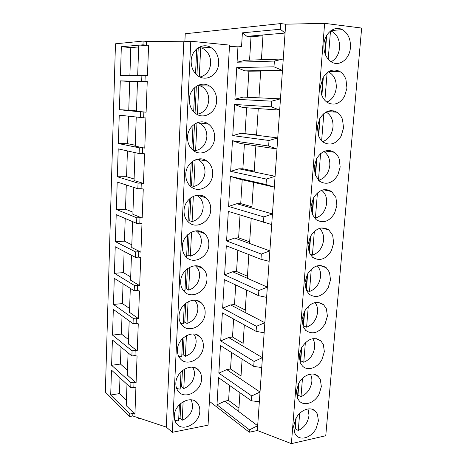 <?xml version="1.0" encoding="UTF-8"?>
<svg xmlns="http://www.w3.org/2000/svg" width="467" height="467" viewBox="0 0 467 467"><rect width="100%" height="100%" fill="white"/><g stroke="black" fill="none" stroke-linecap="round" stroke-linejoin="round"><path stroke-width="0.7" d="M191.155 60.873C191.108 67.738 193.612 72.881 198.662 76.302C207.091 81.865 218.41 74.323 218.673 63.214C218.766 56.058 216.087 50.769 210.635 47.348C202.363 42.351 191.359 49.864 191.155 60.873M190.799 41.236L172.352 432.319L208.043 425.168L229.536 45.112L190.799 41.236L183.805 41.756L146.451 41.4L146.311 45.141L148.588 45.171L147.461 75.636L145.202 75.549L144.986 81.433L147.245 81.532L146.107 112.197L143.871 112.039L143.661 117.818L145.891 117.982L144.776 148.109L142.563 147.887L142.353 153.561L144.566 153.795L143.468 183.397L141.279 183.111L141.174 185.901L141.075 188.691L143.264 188.983L142.184 218.071L140.012 217.727L139.814 223.208L141.98 223.565L140.923 252.157L138.775 251.748L138.576 257.136L140.725 257.556L139.686 285.658L137.555 285.191L137.456 287.841L137.362 290.492L139.487 290.964L138.465 318.599L136.352 318.074L136.166 323.287L138.267 323.812L137.263 350.986L135.173 350.408L134.986 355.533L137.07 356.117L136.084 382.835L134.011 382.204L133.831 387.242L135.897 387.879L134.922 414.159L132.873 413.482L132.78 415.963L129.721 416.517L129.808 414.036L110.708 395.024L111.473 370.092L130.748 387.738L130.929 382.689L111.619 365.305L112.389 339.982L131.881 355.959L134.986 355.533M174.296 415.922C174.185 418.969 174.932 421.538 176.549 423.633C182.86 432.553 199.736 423.254 199.823 411.123C199.969 407.919 199.152 405.239 197.383 403.079C191.137 394.574 174.36 403.704 174.296 415.922M205.136 313.065C205.293 309.09 204.155 305.827 201.715 303.27C194.686 295.307 179.135 303.848 179.042 315.99C178.919 319.772 179.97 322.913 182.206 325.4C189.298 333.823 205.007 325.155 205.136 313.065M203.338 346.31C203.489 342.62 202.474 339.567 200.285 337.151C193.519 328.972 177.513 337.694 177.431 349.882C177.308 353.396 178.248 356.327 180.25 358.674C187.08 367.301 203.221 358.434 203.338 346.31M214.633 137.823C214.773 131.84 212.678 127.228 208.346 123.989C200.244 117.865 187.705 125.641 187.536 137.129C187.436 142.849 189.386 147.315 193.379 150.526C201.598 157.192 214.406 149.364 214.633 137.823M189.328 99.354C189.252 105.618 191.458 110.41 195.959 113.738C204.307 119.885 216.384 112.197 216.635 100.86C216.752 94.322 214.382 89.378 209.52 86.033C201.306 80.447 189.514 88.094 189.328 99.354M210.734 209.788C210.891 204.739 209.257 200.728 205.824 197.751C198.078 190.729 184.179 198.779 184.045 210.617C183.922 215.433 185.44 219.303 188.598 222.228C196.432 229.77 210.553 221.632 210.734 209.788M212.666 174.127C212.818 168.64 210.967 164.337 207.109 161.22C199.164 154.618 185.924 162.528 185.773 174.209C185.662 179.451 187.378 183.613 190.927 186.683C198.977 193.817 212.462 185.837 212.666 174.127M182.346 246.372C182.223 250.802 183.566 254.41 186.368 257.189C193.974 265.075 208.673 256.774 208.837 244.819C208.994 240.172 207.546 236.425 204.488 233.588C196.969 226.203 182.469 234.405 182.346 246.372M175.849 383.191C175.732 386.454 176.573 389.198 178.365 391.416C184.938 400.207 201.464 391.13 201.569 378.994C201.715 375.561 200.804 372.701 198.843 370.413C192.334 362.053 175.925 370.979 175.849 383.191M206.969 279.237C207.132 274.946 205.842 271.45 203.116 268.758C195.836 261.059 180.787 269.424 180.676 281.49C180.554 285.582 181.745 288.945 184.243 291.577C191.598 299.756 206.823 291.274 206.969 279.237M129.721 416.517L105.349 392.07L115.46 43.805L143.118 41.078L146.451 41.4M229.449 46.7L238.001 46.134L241.573 46.49L242.385 32.842L280.323 29.234L280.714 23.583L185.236 33.758L184.874 41.674M238.001 46.134L237.061 62.216L245.473 60.272L283.247 58.976M249.571 60.132L251.007 36.8L246.664 36.152M246.652 36.146L242.385 32.842M237.061 62.216L274.38 61.072L283.253 58.976L282.453 70.447L273.989 66.834L274.38 61.072M280.714 23.583L285.676 24.191L285.057 33.064L263.009 34.967L261.415 59.723M285.057 33.064L283.253 58.976M285.063 33.058L280.323 29.234M263.009 34.967L246.926 36.356M285.676 24.191L324.629 23.35L361.651 28.061L325.756 435.752L291.396 443.65L324.629 23.35M350.431 47.476C350.781 39.111 348.061 33.157 342.276 29.631C334.506 25.247 324.495 33.262 323.87 44.587C323.584 52.718 326.176 58.544 331.634 62.076C339.55 66.88 349.73 58.842 350.431 47.476M146.311 45.141L142.984 44.826L121.327 46.729L130.801 47.593L138.676 46.939M137.689 75.321L138.705 46.011L148.588 45.171M143.118 41.078L142.984 44.826M121.327 46.729L120.451 75.35L145.202 75.549M262.956 35.784L251.007 36.8M130.801 47.593L129.896 75.333M199.117 336.403L199.135 336.1M172.352 432.319L166.275 427.107L183.805 41.756M122.021 315.68L121.414 334.051L112.535 335.119L132.068 350.822L131.881 355.959M112.535 335.119L113.318 309.393L133.037 323.643L136.166 323.287M123.06 283.813L122.412 303.579L113.469 304.455L133.223 318.418L133.037 323.643M113.469 304.455L114.269 278.32L134.21 290.772L137.362 290.492M124.123 251.415L123.428 272.623L114.421 273.3L134.397 285.46L134.21 290.772M114.421 273.3L115.232 246.739L135.401 257.34L138.576 257.136M125.203 218.48L124.461 241.165L115.384 241.643L135.593 251.941L135.401 257.34M115.384 241.643L116.207 214.651L136.615 223.337L139.814 223.208M126.3 184.985L125.506 209.204L116.365 209.467L136.813 217.838L136.615 223.337M116.365 209.467L117.199 182.031L137.847 188.732L141.075 188.691M127.415 150.923L126.575 176.719L117.363 176.76L138.051 183.14L137.847 188.732M117.363 176.76L118.209 148.874L139.108 153.52L142.353 153.561M128.553 116.277L127.654 143.702L118.373 143.515L139.306 147.835L139.108 153.52M118.373 143.515L119.237 115.162L143.661 117.818M137.473 81.637L129.692 81.503L128.752 110.136L119.406 109.716L140.59 111.893L140.386 117.69M119.406 109.716L120.282 80.884L144.986 81.433M141.898 75.315L141.688 81.211M166.275 427.107L132.78 415.963M273.989 66.834L236.746 67.528L234.889 99.237L243.243 97.089L258.957 97.831L260.709 70.686L282.447 70.447L257.34 430.51L249.279 432.226L209.391 401.27M249.279 432.226L249.442 429.833L216.98 404.819L224.808 401.147L257.673 425.741L249.442 429.833M259.348 401.719L251.404 400.809L218.568 377.68L216.98 404.819M251.404 400.809L251.736 395.946L218.836 373.133L226.723 369.613L260.026 392.017L251.736 395.946M261.73 367.564L253.733 366.397L220.453 345.545L218.836 373.133M253.733 366.397L254.066 361.44L220.728 340.922L228.667 337.548L262.419 357.687L254.066 361.44M264.153 332.784L256.103 331.354L222.368 312.861L220.728 340.922M256.103 331.354L256.441 326.31L222.642 308.156L230.64 304.939L264.859 322.732L256.441 326.31M266.622 297.374L258.514 295.658L224.318 279.61L222.642 308.156M258.514 295.658L258.864 290.521L224.598 274.829L232.654 271.776L267.34 287.129L258.864 290.521M269.138 261.304L260.977 259.302L226.302 245.794L224.598 274.829M260.977 259.302L261.327 254.066L226.583 240.925L234.697 238.042L269.868 250.872L261.327 254.066M271.701 224.557L228.316 211.382L226.583 240.925M263.481 222.257L263.843 216.927L228.608 206.432L236.781 203.723L272.442 213.933L263.843 216.927M251.853 208.037L253.511 182.34L274.31 187.121L266.032 184.512L230.371 176.368L228.608 206.432M266.032 184.512L266.4 179.077L230.663 171.331L238.894 168.803L275.069 176.292L266.4 179.077M254.176 171.967L255.863 145.803L276.972 148.973L268.636 146.037L232.455 140.73L230.663 171.331M268.636 146.037L269.01 140.497L232.759 135.605L241.048 133.264L277.742 137.934L269.01 140.497M256.546 135.237L258.263 108.589L279.686 110.089L271.286 106.82L234.586 104.456L232.759 135.605M271.286 106.82L271.671 101.17L234.889 99.237M323.824 228.556L323.876 227.943M326.976 190.554L327.052 189.666M330.198 151.711L330.286 150.648M333.496 111.998L333.59 110.854M336.865 71.369L336.958 70.272M305.021 282.307L306.107 289.89L309.026 294.122C316.06 298.676 322.458 296.516 328.213 287.637L330.502 279.879L329.515 272.407L326.258 267.731C319.375 263.441 313.071 265.653 307.344 274.374L305.021 282.307M308.01 244.597L309.101 252.384L312.487 257.212C319.51 261.573 325.797 259.442 331.354 250.826L333.666 242.974L332.679 235.304L328.926 230.015C322.067 225.929 315.879 228.112 310.362 236.565L308.01 244.597M301.489 347.862L299.207 355.609L300.299 362.801L302.429 365.988C307.572 371.522 317.84 367.897 322.102 359.24L324.343 351.663L323.357 344.564L320.928 340.968C314.075 336.357 307.595 338.651 301.489 347.862M304.391 311.466L302.085 319.305L303.176 326.69L305.675 330.373C312.703 335.09 319.189 332.889 325.131 323.771L327.396 316.106L326.404 308.821L323.59 304.712C316.714 300.24 310.31 302.493 304.391 311.466M318.424 135.412C319.562 138.448 321.284 140.76 323.584 142.342C330.408 145.926 336.263 143.842 341.143 136.095L343.531 127.952L342.55 119.657C341.371 116.341 339.503 113.866 336.941 112.226C330.309 108.934 324.583 111.076 319.761 118.641L317.338 126.977L318.424 135.412M321.658 94.859C322.93 98.339 324.892 100.913 327.542 102.594C334.232 105.863 339.894 103.779 344.535 96.354L346.946 88.111L345.965 79.588C344.658 75.817 342.539 73.068 339.608 71.346C333.123 68.38 327.595 70.517 323.018 77.75L320.566 86.197L321.658 94.859M311.057 206.157L312.149 214.149L316.06 219.624C323.047 223.757 329.212 221.656 334.559 213.308L336.888 205.363L335.907 197.488L331.599 191.54C324.787 187.687 318.728 189.847 313.433 198.026L311.057 206.157M314.168 166.952L315.254 175.166L319.761 181.342C326.678 185.218 332.702 183.128 337.822 175.072L340.174 167.028L339.194 158.949C338.137 156.048 336.497 153.824 334.273 152.283C327.536 148.699 321.629 150.841 316.568 158.722L314.168 166.952M319.13 394.066L321.349 386.577L320.362 379.659L318.278 376.536C313.363 371.189 303.013 374.767 298.641 383.576L296.382 391.235L297.467 398.24L299.277 400.972C304.268 406.669 314.816 402.887 319.13 394.066M295.844 418.642L293.609 426.208L294.695 433.037L296.212 435.355C301.052 441.181 311.851 437.235 316.212 428.268L318.412 420.86L317.42 414.118L315.645 411.421C310.882 405.934 300.269 409.67 295.844 418.642M257.34 430.51L291.396 443.65M130.748 387.738L133.831 387.242M130.929 382.689L134.011 382.204M129.808 414.036L132.873 413.482M140.345 418.479L139.003 418.724L139.032 418.041M119.978 377.885L119.464 393.582L110.708 395.024M126.983 384.294L126.242 405.642L134.922 414.159M119.464 393.582L126.429 400.301M137.934 417.673L139.003 418.724M238.952 408.111L228.602 400.452L224.808 401.147M228.602 400.452L229.53 385.403M238.73 411.567L239.945 392.735M128.752 110.136L136.457 110.912M146.107 112.197L136.446 111.21L137.479 81.375L147.239 81.532M140.59 111.893L143.871 112.039M129.692 81.503L120.282 80.884M258.957 97.831L280.469 98.835L271.671 101.17M247.282 97.282L248.888 71.188L244.831 70.861L236.746 67.528M260.709 70.686L244.831 70.861M248.888 71.188L260.685 71.066M127.654 143.702L135.267 145.231M144.776 148.109L135.237 146.165L136.241 117.194M139.306 147.835L142.563 147.887M256.57 134.84L241.048 133.264M245.058 133.381L246.634 107.778M234.586 104.456L242.612 107.498L258.263 108.589M126.575 176.719L134.099 178.978M143.468 183.397L134.047 180.531L135.01 152.61M138.051 183.14L141.279 183.111M254.229 171.138L242.875 168.803L238.894 168.803M242.875 168.803L244.399 144.081M232.455 140.73L240.429 143.486L255.863 145.803M125.506 209.204L132.949 212.164M142.184 218.071L132.873 214.312L133.807 187.419M136.813 217.838L140.012 217.727M251.935 206.793L240.727 203.618L236.781 203.723M240.727 203.618L242.198 179.742M230.371 176.368L238.287 178.843L253.511 182.34M124.461 241.165L131.817 244.801M140.923 252.157L131.723 247.533L132.622 221.632M135.593 251.941L138.775 251.748M249.676 241.818L238.619 237.831L234.697 238.042M238.619 237.831L240.026 215.007M249.571 243.465L251.182 218.457M123.428 272.623L130.702 276.913M139.68 285.658L130.591 280.2L131.455 255.268M134.397 285.46L137.555 285.191M247.457 276.236L236.547 271.461L232.654 271.776M236.547 271.461L237.855 250.294M247.323 278.274L248.853 254.579M122.412 303.579L129.61 308.506M138.46 318.599L129.476 312.335L130.311 288.337M133.223 318.418L136.352 318.074M245.274 310.059L234.51 304.525L230.64 304.939M234.51 304.525L235.718 284.963M245.122 312.47L246.564 290.054M121.414 334.051L128.53 339.597M137.263 350.986L128.378 343.946L129.178 320.852M132.068 350.822L135.173 350.408M243.132 343.303L232.508 337.034L228.667 337.548M232.508 337.034L233.617 319.025M242.951 346.07L244.317 324.892M120.994 347.034L120.433 364.05L127.473 370.191M136.084 382.835L127.304 375.042L128.075 352.836M120.433 364.05L111.619 365.305M241.025 375.982L230.54 369.006L226.723 369.613M230.54 369.006L231.556 352.503M240.826 379.099L242.11 359.117M199.993 77.014C206.309 75.385 209.881 70.832 210.699 63.354C210.769 56.746 208.276 51.866 203.209 48.702L200.705 47.681L199.269 76.652M195.527 73.681L196.735 48.842M200.705 47.681L198.107 47.815M198.247 47.85L196.911 75.029M331.091 61.749C335.966 59.216 338.791 54.598 339.573 47.908C339.871 40.185 337.326 34.698 331.938 31.441L330.648 30.892M330.484 31.02L328.208 59.251M324.904 53.331L326.27 36.181M326.666 35.469L325.184 54.114M197.407 114.217C204.073 112.74 207.862 108.134 208.761 100.399C208.866 94.357 206.653 89.792 202.135 86.699L198.837 85.309L197.407 114.217M193.671 111.776L194.856 87.405M198.125 85.292L198.837 85.309M196.362 86.267L195.048 113.061M326.807 102.098C332.212 99.745 335.364 94.988 336.252 87.837C336.567 80.715 334.279 75.561 329.381 72.362L328.319 71.842M327.122 72.706L324.892 100.382M321.605 94.708L322.942 77.896M323.339 77.183L321.88 95.461M196.981 122.768L195.597 150.648C202.217 149.014 205.97 144.391 206.863 136.784C206.98 131.25 205.031 126.989 201.003 123.989L197.815 122.465M191.849 149.177L193.017 125.255M194.505 124.094L193.227 150.216L195.597 150.648M322.609 141.606C328.529 139.464 331.99 134.595 332.994 127.006C333.315 120.433 331.261 115.594 326.824 112.477L326.059 112.045M323.829 113.569L321.64 140.695M318.371 135.261L319.685 118.787M320.076 118.075L318.646 135.99M195.136 159.866L193.823 186.438C200.39 184.652 204.114 180.017 204.995 172.527C205.124 167.449 203.402 163.468 199.818 160.584L197.29 159.159M190.063 185.901L191.207 162.417M190.122 185.965L191.482 185.802L193.823 186.438M192.684 161.232L191.482 185.802M318.535 180.309C324.915 178.382 328.675 173.426 329.801 165.435C330.122 159.364 328.278 154.822 324.267 151.804L323.847 151.536M320.596 153.625L318.453 180.227M315.202 175.02L316.486 158.868M316.877 158.161L315.476 175.726M193.332 196.292L192.077 221.603C198.592 219.671 202.287 215.018 203.163 207.646C203.297 202.976 201.773 199.263 198.58 196.502L196.724 195.276M188.043 221.708L189.427 198.901M188.353 220.967L189.765 220.763L192.077 221.603M190.898 197.699L189.765 220.763M317.432 192.906L315.4 218.083C321.786 216.028 325.54 211.049 326.666 203.139C326.982 197.523 325.33 193.262 321.705 190.355L321.652 190.32M312.096 214.009L313.357 198.166M314.192 217.756L315.4 218.083M313.742 197.465L312.37 214.686M191.558 232.064L190.361 256.149C196.829 254.077 200.495 249.413 201.359 242.151C201.499 237.849 200.145 234.387 197.302 231.749L196.082 230.826M185.446 256.208L186.631 256.395L187.681 234.732M186.677 255.361L188.078 255.122L190.361 256.149M189.141 233.512L188.078 255.122M314.326 231.428L312.417 255.14C318.751 252.921 322.475 247.924 323.59 240.149C323.9 235.14 322.522 231.235 319.457 228.421M309.043 252.25L310.286 236.711M310.065 254.328L312.417 255.14M310.666 236.01L309.317 252.904M189.812 267.2L188.674 290.1C195.095 287.894 198.732 283.218 199.584 276.067C199.724 272.098 198.528 268.858 195.988 266.353L195.34 265.793M183.023 290.112L184.973 290.445L185.971 269.92M185.031 289.161L186.426 288.892L188.674 290.1M187.413 268.688L186.426 288.892M311.279 269.22L309.481 291.507C315.774 289.137 319.469 284.129 320.566 276.476C320.864 272.074 319.755 268.525 317.239 265.84M306.054 289.762L307.268 274.514M306.253 290.229L309.481 291.507M307.648 273.82L306.34 290.205M188.096 301.717L187.016 323.473C193.391 321.138 197.004 316.451 197.845 309.411C197.979 305.727 196.916 302.704 194.646 300.328L194.5 300.182M180.764 323.456L183.344 323.911L184.29 304.496M183.414 322.388L184.798 322.09L187.016 323.473M185.72 303.246L184.798 322.09M308.29 306.294L306.603 327.209C312.855 324.693 316.521 319.673 317.601 312.143C317.875 308.296 317.005 305.114 314.992 302.593M303.124 326.561L304.315 311.606M303.182 325.803L306.603 327.209M304.688 310.911L303.509 325.703M186.415 335.633L185.387 356.28C191.721 353.817 195.299 349.118 196.128 342.183C196.263 338.937 195.404 336.199 193.548 333.987M178.657 356.263L181.739 356.806L182.632 338.464M181.826 355.054L183.198 354.722L185.387 356.28M184.056 337.197L183.198 354.722M305.36 342.673L303.778 362.264C309.983 359.608 313.626 354.57 314.688 347.168C314.939 343.84 314.273 341.015 312.703 338.686M300.246 362.678L301.413 348.003M300.404 360.67L303.778 362.264M301.787 347.308L300.73 360.565M184.763 368.965L183.788 388.532C190.069 385.952 193.624 381.247 194.447 374.411C194.57 371.633 193.922 369.228 192.503 367.202M176.684 388.544L180.169 389.145L181.009 371.843M180.262 387.178L181.622 386.81L183.788 388.532M182.416 370.564L181.622 386.81M302.476 378.375L300.999 396.693C307.169 393.891 310.777 388.853 311.833 381.562C312.049 378.714 311.565 376.239 310.374 374.125M297.117 397.364L297.479 397.37L298.565 383.722M297.672 394.919L300.999 396.693M298.938 383.028L297.999 394.802M183.134 401.725L182.218 420.247C188.452 417.551 191.978 412.834 192.789 406.103L191.371 399.845M174.827 420.329L178.616 420.942L179.41 404.65M178.721 418.759L180.075 418.368L182.218 420.247M180.811 403.36L180.075 418.368M299.651 413.423L298.279 430.504C304.396 427.574 307.981 422.524 309.02 415.35L308.004 408.929M294.052 431.28L294.776 431.274L295.774 418.782M294.992 428.554L298.279 430.504M296.136 418.093L295.313 428.437M201.581 47.961L210.635 47.348M331.097 30.565L342.276 29.631M197.372 403.062L194.646 400.873M312.271 409.267L315.645 411.421M209.52 86.033L200.384 85.811M328.99 71.433L339.608 71.346M208.34 123.983L199.059 122.914M327.04 111.566L336.941 112.226M207.103 161.214L197.523 159.253M325.207 151.01L334.273 152.283M205.813 197.739L197.197 195.218M323.438 189.795L331.599 191.54M204.482 233.582L197.138 230.786M321.687 227.949L328.926 230.021M203.104 268.747L196.957 265.875M319.924 265.466L326.258 267.737M201.703 303.258L196.619 300.45M318.109 302.365L323.59 304.712M200.273 337.139L196.111 334.489M316.235 338.628L320.928 340.974M198.825 370.401L195.451 367.967M314.285 374.265L318.278 376.536"/></g></svg>
